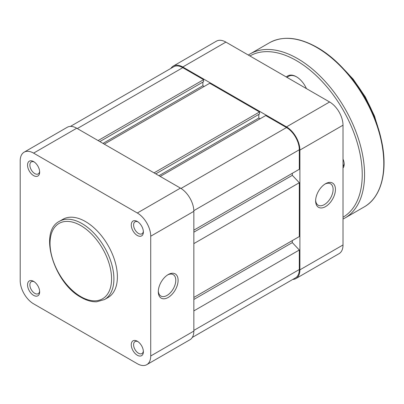 <?xml version="1.0" encoding="UTF-8"?>
<svg xmlns="http://www.w3.org/2000/svg" width="404" height="404" viewBox="0 0 404 404"><rect width="100%" height="100%" fill="white"/><g stroke="black" fill="none" stroke-linecap="round" stroke-linejoin="round"><path stroke-width="0.61" d="M315.625 200.894A14.009 8.09 -60 0 1 325.533 183.734A14.009 8.09 -60 0 1 335.436 189.456A14.009 8.09 -60 0 1 325.533 206.611A14.009 8.09 -60 0 1 315.625 200.894M315.645 200.187A12.362 7.136 120 0 0 318.185 205.207A12.362 7.136 120 0 0 327.71 201.894A12.362 7.136 120 0 0 333.108 189.456A12.362 7.136 120 0 0 330.548 183.795A12.362 7.136 120 0 0 324.932 184.103M343.011 244.965L343.011 125.2L299.894 150.091L299.894 269.857L343.011 244.965A18.953 10.943 60 0 1 339.087 253.641L295.965 278.533A18.953 10.943 -120 0 0 299.894 269.857M299.894 150.091A18.953 10.943 -120 0 0 286.492 126.881L182.77 66.998A18.953 10.943 -120 0 0 173.296 66.059L216.413 41.163A18.953 10.943 60 0 1 225.892 42.102L329.608 101.985A18.953 10.943 60 0 1 343.011 125.2M292.789 279.416A18.953 10.943 -120 0 0 295.965 278.533M173.296 66.059A18.953 10.943 -120 0 0 170.942 68.367M286.355 77.013A17.306 9.989 60 0 1 296.395 76.755L296.395 76.755A17.306 9.989 60 0 1 306.439 88.607M296.693 76.927A16.483 9.514 -120 0 0 288.739 76.275L286.906 77.331M343.011 159.085A9.888 5.712 60 0 1 344.178 164.221A9.888 5.712 60 0 1 343.011 168.013M343.011 166.241A8.242 4.757 -120 0 0 344.152 163.504M70.422 126.407L173.705 66.771A18.13 10.469 60 0 1 182.77 67.67L203.576 79.679L98.106 140.572M203.576 79.679L203.576 81.699L99.854 141.582M202.874 82.103L202.874 85.739L103 143.4M202.874 85.739L204.156 86.476M154.045 172.867L259.509 111.979L209.752 83.249L104.282 144.137M259.509 111.979L259.509 113.994L155.792 173.877M258.812 114.398L258.812 118.034L158.939 175.695M260.095 118.771L258.812 118.034M193.844 230.159L299.308 169.271L299.308 149.758A18.13 10.469 60 0 0 286.492 127.553L265.691 115.544L160.221 176.432M292.319 173.306L292.319 175.326L193.844 232.179M292.319 175.326L299.308 182.724L193.844 243.617M299.308 182.724L299.308 236.552L193.844 297.445M292.319 240.587L292.319 242.607L193.844 299.46M292.319 242.607L299.308 250.01L193.844 310.898M192.269 337.451L295.556 277.821A18.13 10.469 60 0 0 299.308 269.524L299.308 250.01M168.205 274.569L168.205 274.569A14.009 8.09 -60 0 1 178.108 280.285A14.009 8.09 -60 0 1 168.205 297.445A14.009 8.09 -60 0 1 158.297 291.723A14.009 8.09 -60 0 1 168.205 274.569L168.205 274.569M158.317 291.021A12.362 7.136 120 0 0 160.858 296.036A12.362 7.136 120 0 0 167.039 295.425A12.362 7.136 120 0 0 175.114 284.532A12.362 7.136 120 0 0 173.22 274.629A12.362 7.136 120 0 0 167.604 274.937M137.32 235.476A8.57 4.949 60 0 1 131.26 224.977A8.57 4.949 60 0 1 137.32 221.478L137.32 221.478A8.57 4.949 60 0 1 143.38 231.977A8.57 4.949 60 0 1 137.32 235.476M137.936 221.872A6.924 3.995 -120 0 0 135.027 221.811A6.924 3.995 -120 0 0 133.966 227.356A6.924 3.995 -120 0 0 138.486 233.456A6.924 3.995 -120 0 0 141.945 233.8A6.924 3.995 -120 0 0 143.349 231.25M137.32 355.242A8.57 4.949 60 0 1 131.26 344.743A8.57 4.949 60 0 1 137.32 341.244L137.32 341.244A8.57 4.949 60 0 1 143.38 351.743A8.57 4.949 60 0 1 137.32 355.242M137.936 341.638A6.924 3.995 -120 0 0 135.027 341.577A6.924 3.995 -120 0 0 133.966 347.122A6.924 3.995 -120 0 0 138.486 353.222A6.924 3.995 -120 0 0 141.945 353.566A6.924 3.995 -120 0 0 143.349 351.015M33.603 295.359A8.57 4.949 60 0 1 27.543 284.86A8.57 4.949 60 0 1 33.603 281.361L33.603 281.361A8.57 4.949 60 0 1 39.663 291.86A8.57 4.949 60 0 1 33.603 295.359M34.214 281.755A6.924 3.995 -120 0 0 31.305 281.694A6.924 3.995 -120 0 0 30.244 287.239A6.924 3.995 -120 0 0 34.769 293.339A6.924 3.995 -120 0 0 38.229 293.683A6.924 3.995 -120 0 0 39.632 291.132M33.603 175.594A8.57 4.949 60 0 1 27.543 165.095A8.57 4.949 60 0 1 33.603 161.6L33.603 161.6A8.57 4.949 60 0 1 39.663 172.094A8.57 4.949 60 0 1 33.603 175.594M34.214 161.989A6.924 3.995 -120 0 0 31.305 161.928A6.924 3.995 -120 0 0 30.244 167.473A6.924 3.995 -120 0 0 34.769 173.574A6.924 3.995 -120 0 0 38.229 173.917A6.924 3.995 -120 0 0 39.632 171.367M85.461 221.549A45.157 26.073 60 0 1 114.963 261.343A45.157 26.073 60 0 1 108.04 297.526L104.545 299.546A45.157 26.073 60 0 0 111.469 263.358A45.157 26.073 60 0 0 81.967 223.564A45.157 26.073 60 0 0 59.388 221.331L62.883 219.311A45.157 26.073 60 0 1 85.461 221.549M150.722 236.214A18.953 10.943 -120 0 0 137.32 213.004L33.603 153.121A18.953 10.943 -120 0 0 24.124 152.182A18.953 10.943 -120 0 0 20.2 160.858L20.2 280.623A18.953 10.943 -120 0 0 33.603 303.838L137.32 363.716A18.953 10.943 -120 0 0 146.798 364.655A18.953 10.943 -120 0 0 150.722 355.98L193.844 331.083L193.844 211.322L150.722 236.214L150.722 355.98M24.124 152.182L67.246 127.285A18.953 10.943 60 0 1 76.72 128.225L180.442 188.107A18.953 10.943 60 0 1 193.844 211.322M193.844 331.083A18.953 10.943 60 0 1 189.915 339.764L146.798 364.655M286.492 126.881L329.608 101.985M225.892 42.102L182.77 66.998M378.366 128.79A82.406 47.576 -120 0 0 344.178 69.574M364.171 206.934A94.768 54.712 -120 0 0 378.7 130.997A94.768 54.712 -120 0 0 316.792 47.485A94.768 54.712 -120 0 0 269.407 42.794L250.177 53.894A94.768 54.712 60 0 1 297.561 58.59A94.768 54.712 60 0 1 359.469 142.097A94.768 54.712 60 0 1 344.945 218.034L364.171 206.934C381.634 197.192 388.325 170.372 381.31 139.789C373.574 103.187 346.137 63.64 317.201 47.445C298.773 37.082 282.84 35.532 269.407 42.794M343.011 217.246A93.117 53.762 -120 0 0 357.212 142.612A93.117 53.762 -120 0 0 296.395 60.605A93.117 53.762 -120 0 0 249.894 55.964M182.77 67.67L77.305 128.563M286.492 127.553L181.012 188.451M299.308 149.758L193.829 210.656M299.308 269.524L193.844 330.411M80.8 296.637A43.511 25.119 -120 0 0 111.565 278.871A43.511 25.119 -120 0 0 80.8 225.583A43.511 25.119 -120 0 0 50.035 243.349A43.511 25.119 -120 0 0 80.8 296.637M76.72 128.225L33.603 153.121M137.32 213.004L180.442 188.107M339.178 64.413L353.227 79.224L365.287 96.864L374.533 116.125L380.336 135.699M343.011 219.064L344.945 218.034M248.319 55.055L250.177 53.894M59.388 221.331C38.244 231.689 54.055 283.229 81.143 297.389C86.562 300.51 91.748 301.975 96.707 301.783L104.545 299.546"/></g></svg>
